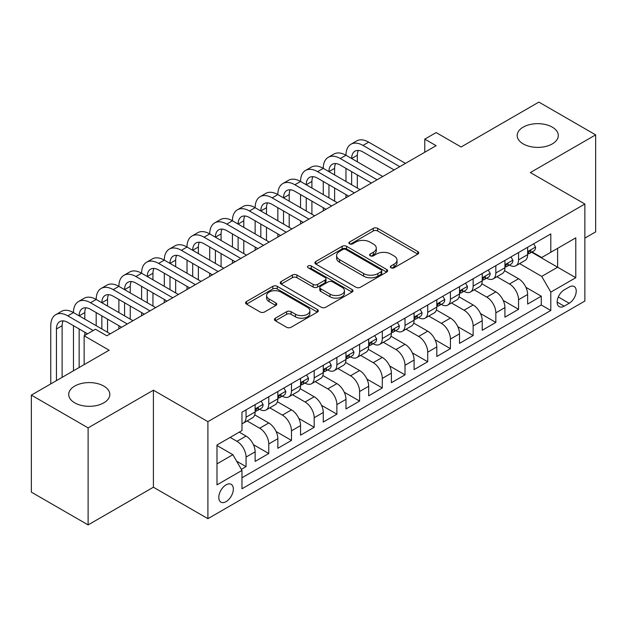 <?xml version="1.0" encoding="UTF-8"?>
<svg xmlns="http://www.w3.org/2000/svg" width="627" height="627" viewBox="0 0 627 627"><rect width="100%" height="100%" fill="white"/><g stroke="black" fill="none" stroke-linecap="round" stroke-linejoin="round"><path stroke-width="0.94" d="M390.997 267.784A2.21 1.278 0 0 0 394.117 267.784L417.801 254.107A3.151 1.818 0 0 0 418.726 252.822A3.151 1.818 0 0 0 417.801 251.537L377.681 228.369A3.151 1.818 0 0 0 373.222 228.369L349.537 242.046A2.21 1.278 0 0 0 348.894 242.947A2.21 1.278 0 0 0 349.537 243.848A2.21 1.278 0 0 0 352.664 243.848L355.728 242.077A10.087 5.823 0 0 1 369.993 242.077L373.331 244.005A10.087 5.823 0 0 1 376.286 248.127A10.087 5.823 0 0 1 373.331 252.242L370.267 254.013A2.21 1.278 0 0 0 369.624 254.915A2.21 1.278 0 0 0 370.267 255.816A2.21 1.278 0 0 0 373.386 255.816L376.459 254.045A10.087 5.823 0 0 1 390.723 254.045L394.062 255.973A10.087 5.823 0 0 1 397.016 260.095A10.087 5.823 0 0 1 394.062 264.21L390.997 265.981A2.21 1.278 0 0 0 390.355 266.883A2.21 1.278 0 0 0 390.997 267.784L390.997 265.981M103.792 386.067A20.55 11.866 0 0 0 81.392 383.497A20.55 11.866 0 0 0 68.704 394.454A20.55 11.866 0 0 0 74.723 402.847A20.55 11.866 0 0 0 97.122 405.418A20.55 11.866 0 0 0 109.811 394.454A20.55 11.866 0 0 0 103.792 386.067M552.277 127.132A20.55 11.866 0 0 0 529.878 124.561A20.55 11.866 0 0 0 517.189 135.526A20.55 11.866 0 0 0 523.208 143.912A20.55 11.866 0 0 0 545.608 146.491A20.55 11.866 0 0 0 558.296 135.526A20.55 11.866 0 0 0 552.277 127.132M226.073 501.639A10.275 5.933 120 0 0 232.789 492.579A10.275 5.933 120 0 0 231.214 484.342A10.275 5.933 120 0 0 226.073 484.851A10.275 5.933 120 0 0 219.356 493.911A10.275 5.933 120 0 0 220.931 502.149A10.275 5.933 120 0 0 226.073 501.639M275.371 318.195A3.151 1.818 0 0 0 274.446 319.48A3.151 1.818 0 0 0 275.371 320.765L286.625 327.27A3.151 1.818 0 0 0 291.085 327.27L317.387 312.081A3.151 1.818 0 0 0 318.312 310.796A3.151 1.818 0 0 0 317.387 309.511L277.267 286.343A3.151 1.818 0 0 0 272.808 286.343L246.505 301.532A3.151 1.818 0 0 0 245.58 302.817A3.151 1.818 0 0 0 246.505 304.103L260.103 311.956A3.151 1.818 0 0 0 264.563 311.956L275.817 305.459A3.151 1.818 0 0 0 276.742 304.166A3.151 1.818 0 0 0 275.817 302.88L269.077 298.985A8.433 4.867 0 0 1 266.608 295.544A8.433 4.867 0 0 1 271.812 291.046A8.433 4.867 0 0 1 280.998 292.104L307.41 307.355A8.433 4.867 0 0 1 309.879 310.796A8.433 4.867 0 0 1 304.675 315.295A8.433 4.867 0 0 1 295.489 314.237L291.085 311.697A3.151 1.818 0 0 0 286.625 311.697L275.371 318.195L275.371 320.765M584.866 238.119L595.65 231.888L595.65 134.868L538.883 102.091L461.104 146.992L436.126 132.571L424.769 139.131L436.126 145.683L106.856 335.79L95.5 329.23L84.143 335.79L84.143 364.632M88.117 427.888L88.117 524.909L153.403 487.218L153.403 390.198L88.117 427.888L31.35 395.112L109.129 350.211L84.143 335.79M153.403 390.198L207.905 421.657L584.866 204.026L584.866 301.046L207.905 518.678L207.905 421.657M595.65 134.868L530.364 172.558L584.866 204.026M355.948 287.244A3.151 1.818 0 0 0 360.407 287.244L386.71 272.063A3.151 1.818 0 0 0 387.635 270.77A3.151 1.818 0 0 0 386.71 269.485L346.59 246.325A3.151 1.818 0 0 0 342.13 246.325L315.828 261.506A3.151 1.818 0 0 0 314.903 262.791A3.151 1.818 0 0 0 315.828 264.085L355.948 287.244M309.017 268.262A2.21 1.278 0 0 1 311.258 268.568L311.258 265.95L352.045 289.502A3.151 1.818 0 0 1 352.97 290.787A3.151 1.818 0 0 1 352.045 292.072L325.742 307.254A3.151 1.818 0 0 1 321.29 307.254L281.17 284.094L281.17 281.523A3.151 1.818 0 0 0 280.245 282.808A3.151 1.818 0 0 0 281.17 284.094M281.17 281.523L292.425 275.018A3.151 1.818 0 0 1 296.885 275.018L313.155 284.415A3.151 1.818 0 0 0 317.607 284.415L325.076 280.104A3.151 1.818 0 0 0 326.001 278.819A3.151 1.818 0 0 0 325.076 277.534L308.139 267.753A2.21 1.278 0 0 1 307.489 266.851A2.21 1.278 0 0 1 308.852 265.676A2.21 1.278 0 0 1 311.258 265.95M88.117 524.909L31.35 492.132L31.35 395.112M241.348 469.349L246.058 466.629L236.63 461.19M230.164 437.395L236.975 441.33A12.846 7.414 60 0 1 246.058 457.059L255.142 451.816L255.142 461.386L268.764 453.517L253.41 444.653M247.093 420.952L259.68 428.217A12.846 7.414 60 0 1 268.764 443.947L277.847 438.704L277.847 448.274L291.477 440.413L276.115 431.541M269.798 407.84L282.393 415.105A12.846 7.414 60 0 1 291.477 430.843L300.552 425.592L300.552 435.169L314.182 427.3L298.82 418.436M292.511 394.728L305.098 401.993A12.846 7.414 60 0 1 314.182 417.731L323.266 412.488L323.266 422.057L336.887 414.188L321.533 405.324M315.216 381.616L327.803 388.889A12.846 7.414 60 0 1 336.887 404.619L345.971 399.375L345.971 408.945L359.6 401.076L344.239 392.212M337.929 368.504L350.517 375.777A12.846 7.414 60 0 1 359.6 391.507L368.684 386.263L368.684 395.833L382.305 387.964L366.952 379.1M360.635 355.399L373.222 362.665A12.846 7.414 60 0 1 382.305 378.394L391.389 373.151L391.389 382.721L405.011 374.86L389.657 365.988M383.34 342.287L395.935 349.552A12.846 7.414 60 0 1 405.011 365.29L414.094 360.039L414.094 369.616L427.724 361.748L412.362 352.883M406.053 329.175L418.64 336.44A12.846 7.414 60 0 1 427.724 352.178L436.807 346.935L436.807 356.504L450.429 348.636L435.075 339.771M428.758 316.063L441.345 323.336A12.846 7.414 60 0 1 450.429 339.066L459.513 333.823L459.513 343.392L473.142 335.523L457.781 326.659M451.471 302.959L464.058 310.224A12.846 7.414 60 0 1 473.142 325.954L482.226 320.71L482.226 330.28L495.847 322.419L480.486 313.547M474.177 289.846L486.764 297.112A12.846 7.414 60 0 1 495.847 312.842L504.931 307.598L504.931 317.168L518.553 309.307L518.553 299.737A12.846 7.414 -120 0 0 509.469 284L496.882 276.734M503.199 300.435L518.553 309.307M255.142 451.816A12.846 7.414 -120 0 0 246.058 436.086L239.248 432.152M277.847 438.704A12.846 7.414 -120 0 0 268.764 422.974L254.719 414.862M300.552 425.592A12.846 7.414 -120 0 0 291.477 409.862L277.432 401.758M323.266 412.488A12.846 7.414 -120 0 0 314.182 396.75L300.137 388.646M345.971 399.375A12.846 7.414 -120 0 0 336.887 383.638L322.842 375.534M368.684 386.263A12.846 7.414 -120 0 0 359.6 370.533L345.555 362.422M391.389 373.151A12.846 7.414 -120 0 0 382.305 357.421L368.261 349.31M414.094 360.039A12.846 7.414 -120 0 0 405.011 344.309L390.974 336.205M436.807 346.935A12.846 7.414 -120 0 0 427.724 331.197L413.679 323.093M459.513 333.823A12.846 7.414 -120 0 0 450.429 318.085L436.384 309.981M482.226 320.71A12.846 7.414 -120 0 0 473.142 304.981L459.097 296.869M504.931 307.598A12.846 7.414 -120 0 0 495.847 291.868L481.802 283.757M569.198 287.017L564.198 289.901A9.954 5.745 120 0 0 557.693 298.671A9.954 5.745 120 0 0 559.221 306.65A9.954 5.745 120 0 0 564.198 306.156L569.198 303.272A9.954 5.745 120 0 0 575.696 294.502A9.954 5.745 120 0 0 574.175 286.523A9.954 5.745 120 0 0 569.198 287.017M216.989 463.878L232.883 454.7L241.967 470.43L241.967 488.786L550.804 310.483L550.804 292.127L541.72 276.397L519.595 263.622M241.967 470.43L216.989 484.851L216.989 444.998L241.967 430.577L241.967 412.221L550.804 233.918L550.804 252.273L575.782 237.852L575.782 277.706L550.804 292.127M259.562 409.266L259.68 409.337A12.846 7.414 60 0 0 266.107 409.972L275.19 404.728A12.846 7.414 -120 0 0 277.847 398.85L277.847 391.507M282.268 396.162L282.393 396.225A12.846 7.414 60 0 0 288.812 396.86L297.896 391.616A12.846 7.414 -120 0 0 300.552 385.738L300.552 378.394M304.981 383.05L305.098 383.113A12.846 7.414 60 0 0 311.517 383.755L320.601 378.512A12.846 7.414 -120 0 0 323.266 372.626L323.266 365.282M327.686 369.938L327.803 370.008A12.846 7.414 60 0 0 334.23 370.643L343.314 365.4A12.846 7.414 -120 0 0 345.971 359.514L345.971 352.178M350.399 356.826L350.517 356.896A12.846 7.414 60 0 0 356.935 357.531L366.019 352.288A12.846 7.414 -120 0 0 368.684 346.41L368.684 339.066M373.104 343.714L373.222 343.784A12.846 7.414 60 0 0 379.648 344.419L388.732 339.176A12.846 7.414 -120 0 0 391.389 333.298L391.389 325.954M395.809 330.609L395.935 330.672A12.846 7.414 60 0 0 402.354 331.315L411.437 326.064A12.846 7.414 -120 0 0 414.094 320.185L414.094 312.842M418.522 317.497L418.64 317.568A12.846 7.414 60 0 0 425.059 318.202L434.143 312.959A12.846 7.414 -120 0 0 436.807 307.073L436.807 299.737M441.228 304.385L441.345 304.456A12.846 7.414 60 0 0 447.772 305.09L456.856 299.847A12.846 7.414 -120 0 0 459.513 293.969L459.513 286.625M463.933 291.273L464.058 291.343A12.846 7.414 60 0 0 470.477 291.978L479.561 286.735A12.846 7.414 -120 0 0 482.226 280.857L482.226 273.513M486.646 278.161L486.764 278.231A12.846 7.414 60 0 0 493.19 278.866L502.266 273.623A12.846 7.414 -120 0 0 504.931 267.745L504.931 260.401M241.967 477.774L541.266 304.981L541.266 296.195L527.636 304.064L527.636 294.486A12.846 7.414 -120 0 0 518.553 278.756L504.516 270.652M509.351 265.056L509.469 265.119A12.846 7.414 -120 0 0 515.896 265.762A12.846 7.414 -120 0 0 518.553 259.876L518.553 252.532M515.896 265.762L524.979 260.511A12.846 7.414 -120 0 0 527.636 254.633L527.636 247.289M246.058 409.862L246.058 417.206A12.846 7.414 60 0 1 243.394 423.084A12.846 7.414 60 0 1 241.967 423.601M243.394 423.084L252.477 417.841A12.846 7.414 -120 0 0 255.142 411.963L255.142 404.619M268.764 396.75L268.764 404.094A12.846 7.414 60 0 1 266.107 409.972M291.477 383.638L291.477 390.982A12.846 7.414 60 0 1 288.812 396.86M314.182 370.533L314.182 377.869A12.846 7.414 60 0 1 311.517 383.755M336.887 357.421L336.887 364.765A12.846 7.414 60 0 1 334.23 370.643M359.6 344.309L359.6 351.653A12.846 7.414 60 0 1 356.935 357.531M382.305 331.197L382.305 338.541A12.846 7.414 60 0 1 379.648 344.419M405.011 318.085L405.011 325.429A12.846 7.414 60 0 1 402.354 331.315M427.724 304.981L427.724 312.317A12.846 7.414 60 0 1 425.059 318.202M450.429 291.868L450.429 299.212A12.846 7.414 60 0 1 447.772 305.09M473.142 278.756L473.142 286.1A12.846 7.414 60 0 1 470.477 291.978M495.847 265.644L495.847 272.988A12.846 7.414 60 0 1 493.19 278.866M495.847 312.842L495.847 322.419M473.142 325.954L473.142 335.523M450.429 339.066L450.429 348.636M427.724 352.178L427.724 361.748M405.011 365.29L405.011 374.86M382.305 378.394L382.305 387.964M359.6 391.507L359.6 401.076M336.887 404.619L336.887 414.188M314.182 417.731L314.182 427.3M291.477 430.843L291.477 440.413M268.764 443.947L268.764 453.517M246.058 457.059L246.058 466.629M232.883 454.7L216.989 445.523M541.72 276.397L557.615 267.22L557.615 248.339L575.782 237.852M531.61 252.203L575.782 277.706M532.064 251.944L541.72 257.517L550.804 252.273M153.403 487.218L207.905 518.678M424.769 139.131L424.769 152.243M525.904 287.331L541.266 296.195M541.266 304.981L550.804 310.483M391.883 268.09L394.062 266.836A10.087 5.823 0 0 0 397.016 262.713L397.016 260.095M376.286 248.127L376.286 250.745A10.087 5.823 0 0 1 373.331 254.868L371.153 256.122M417.762 254.131L377.681 230.995A3.151 1.818 0 0 0 373.222 230.995L350.422 244.154M386.663 272.087L346.59 248.943A3.151 1.818 0 0 0 342.13 248.943L315.867 264.108M381.138 271.671A2.21 1.278 0 0 0 381.78 270.77A2.21 1.278 0 0 0 381.138 269.876L345.916 249.538A2.21 1.278 0 0 0 342.797 249.538L339.568 251.403A10.087 5.823 0 0 0 336.613 255.526A10.087 5.823 0 0 0 339.568 259.641L363.636 273.544A10.087 5.823 0 0 0 377.901 273.544L381.138 271.671L381.138 274.297A2.21 1.278 0 0 0 381.78 273.396L381.78 270.77M336.613 255.526L336.613 258.144A10.087 5.823 0 0 0 339.568 262.266L339.568 259.641M381.138 274.297L377.901 276.162A10.087 5.823 0 0 1 363.636 276.162L339.568 262.266M281.209 284.117L292.425 277.643L292.425 275.018M326.001 278.819L326.001 281.437A3.151 1.818 0 0 1 325.076 282.722L317.607 287.041A3.151 1.818 0 0 1 313.155 287.041L296.885 277.643A3.151 1.818 0 0 0 292.425 277.643M311.258 268.568L352.006 292.096M330.037 294.165A8.433 4.867 0 0 0 339.223 295.215A8.433 4.867 0 0 0 344.435 290.724A8.433 4.867 0 0 0 341.958 287.276L332.655 281.907A3.151 1.818 0 0 0 328.195 281.907L320.734 286.218A3.151 1.818 0 0 0 319.809 287.503A3.151 1.818 0 0 0 320.734 288.788L330.037 294.165L330.037 296.783A8.433 4.867 0 0 0 339.223 297.841A8.433 4.867 0 0 0 344.435 293.342L344.435 290.724M319.809 287.503L319.809 290.129A3.151 1.818 0 0 0 320.734 291.414L320.734 288.788M330.037 296.783L320.734 291.414M309.879 310.796L309.879 313.422A8.433 4.867 0 0 1 304.675 317.913A8.433 4.867 0 0 1 295.489 316.862L291.085 314.315A3.151 1.818 0 0 0 286.625 314.315L275.41 320.797M266.608 295.544L266.608 298.17A8.433 4.867 0 0 0 269.077 301.611L269.077 298.985M275.778 305.482L269.077 301.611M317.348 312.105L277.267 288.969A3.151 1.818 0 0 0 272.808 288.969L246.544 304.126M533.655 243.817L535.583 247.163A8.512 4.914 60 0 1 533.828 250.925L529.509 253.418A8.512 4.914 -120 0 0 530.991 251.458L530.81 250.698M50.763 383.904L50.763 325.695A24.085 13.904 60 0 1 55.756 314.668L61.43 311.392A24.085 13.904 60 0 1 73.477 312.583A24.085 13.904 60 0 1 78.461 301.556L84.136 298.28A24.085 13.904 60 0 1 96.182 299.471A24.085 13.904 60 0 1 101.174 288.444L106.849 285.167A24.085 13.904 60 0 1 118.887 286.359A24.085 13.904 60 0 1 123.88 275.331L129.554 272.055A24.085 13.904 60 0 1 141.6 273.247A24.085 13.904 60 0 1 146.585 262.227L152.267 258.943A24.085 13.904 60 0 1 164.305 260.142A24.085 13.904 60 0 1 169.298 249.115L174.972 245.839A24.085 13.904 60 0 1 187.018 247.03A24.085 13.904 60 0 1 192.003 236.003L197.677 232.727A24.085 13.904 60 0 1 209.724 233.918A24.085 13.904 60 0 1 214.708 222.891L220.39 219.615A24.085 13.904 60 0 1 232.429 220.806A24.085 13.904 60 0 1 237.421 209.786L243.096 206.502A24.085 13.904 60 0 1 255.142 207.702A24.085 13.904 60 0 1 260.127 196.674L265.809 193.398A24.085 13.904 60 0 1 277.847 194.589A24.085 13.904 60 0 1 282.84 183.562L288.514 180.286A24.085 13.904 60 0 1 300.552 181.477A24.085 13.904 60 0 1 305.545 170.45L311.219 167.174A24.085 13.904 60 0 1 323.266 168.365A24.085 13.904 60 0 1 328.25 157.338L333.932 154.062A24.085 13.904 60 0 1 345.971 155.253A24.085 13.904 60 0 1 350.963 144.234L356.638 140.95A24.085 13.904 60 0 1 368.684 142.149L405.465 163.381M350.963 144.234A24.085 13.904 60 0 1 363.002 145.425L399.791 166.664M527.926 253.817L527.958 253.817A8.512 4.914 -120 0 0 529.509 253.418M529.893 250.824L530.991 251.458C530.458 250.173 529.549 250.698 528.263 253.026A8.512 4.914 60 0 1 527.636 254.241M394.117 169.941L363.002 151.977A16.059 9.272 -120 0 0 354.976 151.185A16.059 9.272 -120 0 0 351.653 158.537L357.327 155.253L357.327 161.813M358.33 150.441A16.059 9.272 -120 0 0 357.327 155.253M351.653 171.641L351.653 184.753M357.327 174.925L357.327 188.029M345.971 197.732L345.971 194.589M345.971 181.477L345.971 168.365M510.95 256.929L512.878 260.268A8.512 4.914 60 0 1 511.115 264.038L506.804 266.53A8.512 4.914 -120 0 0 508.285 264.57L508.105 263.81M328.25 157.338A24.085 13.904 60 0 1 340.296 158.537L345.971 155.253L382.76 176.493M340.296 158.537L377.086 179.769M505.213 266.93L505.252 266.922A8.512 4.914 -120 0 0 506.804 266.53M507.188 263.936L508.285 264.57C507.745 263.285 506.843 263.81 505.558 266.138A8.512 4.914 60 0 1 504.931 267.353M371.403 183.053L340.296 165.089A16.059 9.272 -120 0 0 332.271 164.298A16.059 9.272 -120 0 0 328.94 171.641L334.622 168.365L334.622 174.925M335.625 163.553A16.059 9.272 -120 0 0 334.622 168.365M328.94 184.753L328.94 197.866M334.622 188.029L334.622 201.142M323.266 210.844L323.266 207.702M323.266 194.589L323.266 181.477M488.237 270.041L490.173 273.38A8.512 4.914 60 0 1 488.409 277.15L484.091 279.634A8.512 4.914 -120 0 0 485.572 277.675L485.392 276.922M305.545 170.45A24.085 13.904 60 0 1 317.591 171.641L323.266 168.365L360.055 189.605M317.591 171.641L354.373 192.881M482.508 280.034L482.539 280.034A8.512 4.914 -120 0 0 484.091 279.634M484.475 277.04L485.572 277.675C485.039 276.397 484.13 276.922 482.853 279.25A8.512 4.914 60 0 1 482.226 280.465M348.698 196.157L317.591 178.201A16.059 9.272 -120 0 0 309.558 177.402A16.059 9.272 -120 0 0 306.235 184.753L311.909 181.477L311.909 188.029M312.912 176.665A16.059 9.272 -120 0 0 311.909 181.477M306.235 197.866L306.235 210.978M311.909 201.142L311.909 214.254M300.552 223.957L300.552 220.806M300.552 207.702L300.552 194.589M465.532 283.145L467.46 286.492A8.512 4.914 60 0 1 465.696 290.254L461.386 292.746A8.512 4.914 -120 0 0 462.867 290.787L462.687 290.035M282.84 183.562A24.085 13.904 60 0 1 294.878 184.753L300.552 181.477L337.342 202.717M294.878 184.753L331.667 205.993M459.795 293.146L459.834 293.146A8.512 4.914 -120 0 0 461.386 292.746M461.77 290.152L462.867 290.787C462.334 289.509 461.425 290.027 460.14 292.362A8.512 4.914 60 0 1 459.513 293.569M325.993 209.269L294.878 191.313A16.059 9.272 -120 0 0 286.852 190.514A16.059 9.272 -120 0 0 283.522 197.866L289.204 194.589L289.204 201.142M290.207 189.777A16.059 9.272 -120 0 0 289.204 194.589M283.522 210.978L283.522 224.09M289.204 214.254L289.204 227.366M277.847 237.069L277.847 233.918M277.847 220.806L277.847 207.702M442.827 296.257L444.755 299.604A8.512 4.914 60 0 1 442.991 303.366L438.673 305.858A8.512 4.914 -120 0 0 440.162 303.899L439.982 303.147M260.127 196.674A24.085 13.904 60 0 1 272.173 197.866L277.847 194.589L314.636 215.829M272.173 197.866L308.954 219.105M437.09 306.258L437.121 306.258A8.512 4.914 -120 0 0 438.673 305.858M439.057 303.264L440.162 303.899C439.621 302.614 438.712 303.139 437.434 305.474A8.512 4.914 60 0 1 436.807 306.681M303.28 222.381L272.173 204.418A16.059 9.272 -120 0 0 264.139 203.626A16.059 9.272 -120 0 0 260.816 210.978L266.491 207.702L266.491 214.254M267.502 202.882A16.059 9.272 -120 0 0 266.491 207.702M260.816 224.09L260.816 237.194M266.491 227.366L266.491 240.478M255.142 250.173L255.142 247.03M255.142 233.918L255.142 220.806M420.114 309.37L422.042 312.716A8.512 4.914 60 0 1 420.286 316.478L415.967 318.971A8.512 4.914 -120 0 0 417.449 317.011L417.268 316.251M237.421 209.786A24.085 13.904 60 0 1 249.46 210.978L255.142 207.702L291.923 228.933M249.46 210.978L286.249 232.217M414.384 319.37L414.416 319.37A8.512 4.914 -120 0 0 415.967 318.971M416.352 316.376L417.449 317.011C416.916 315.726 416.007 316.251 414.721 318.579A8.512 4.914 60 0 1 414.094 319.794M280.575 235.493L249.46 217.53A16.059 9.272 -120 0 0 241.434 216.738A16.059 9.272 -120 0 0 238.111 224.09L243.785 220.806L243.785 227.366M244.789 215.994A16.059 9.272 -120 0 0 243.785 220.806M238.111 237.194L238.111 250.306M243.785 240.478L243.785 253.582M232.429 263.285L232.429 260.142M232.429 247.03L232.429 233.918M397.408 322.482L399.336 325.821A8.512 4.914 60 0 1 397.573 329.59L393.262 332.083A8.512 4.914 -120 0 0 394.744 330.115L394.563 329.363M214.708 222.891A24.085 13.904 60 0 1 226.755 224.09L232.429 220.806L269.218 242.046M226.755 224.09L263.544 245.322M391.671 332.475L391.71 332.475A8.512 4.914 -120 0 0 393.262 332.083M393.646 329.488L394.744 330.115C394.203 328.838 393.301 329.363 392.016 331.691A8.512 4.914 60 0 1 391.389 332.906M257.862 248.605L226.755 230.642A16.059 9.272 -120 0 0 218.729 229.843A16.059 9.272 -120 0 0 215.398 237.194L221.08 233.918L221.08 240.478M222.083 229.106A16.059 9.272 -120 0 0 221.08 233.918M215.398 250.306L215.398 263.418M221.08 253.582L221.08 266.694M209.724 276.397L209.724 273.247M209.724 260.142L209.724 247.03M374.695 335.594L376.631 338.933A8.512 4.914 60 0 1 374.868 342.703L370.549 345.187A8.512 4.914 -120 0 0 372.03 343.228L371.858 342.475M192.003 236.003A24.085 13.904 60 0 1 204.049 237.194L209.724 233.918L246.513 255.158M204.049 237.194L240.831 258.434M368.966 345.587L368.997 345.587A8.512 4.914 -120 0 0 370.549 345.187M370.933 342.593L372.03 343.228C371.498 341.95 370.588 342.475 369.311 344.803A8.512 4.914 60 0 1 368.684 346.01M235.156 261.71L204.049 243.754A16.059 9.272 -120 0 0 196.016 242.955A16.059 9.272 -120 0 0 192.693 250.306L198.367 247.03L198.367 253.582M199.378 242.218A16.059 9.272 -120 0 0 198.367 247.03M192.693 263.418L192.693 276.531M198.367 266.694L198.367 279.807M187.018 289.509L187.018 286.359M187.018 273.247L187.018 260.142M351.99 348.698L353.918 352.045A8.512 4.914 60 0 1 352.155 355.807L347.844 358.299A8.512 4.914 -120 0 0 349.325 356.34L349.145 355.587M169.298 249.115A24.085 13.904 60 0 1 181.336 250.306L187.018 247.03L223.8 268.27M181.336 250.306L218.125 271.546M346.261 358.699L346.292 358.699A8.512 4.914 -120 0 0 347.844 358.299M348.228 355.705L349.325 356.34C348.792 355.054 347.883 355.58 346.598 357.915A8.512 4.914 60 0 1 345.971 359.122M212.451 274.822L181.336 256.866A16.059 9.272 -120 0 0 173.311 256.067A16.059 9.272 -120 0 0 169.988 263.418L175.662 260.142L175.662 266.694M176.665 255.33A16.059 9.272 -120 0 0 175.662 260.142M169.988 276.531L169.988 289.635M175.662 279.807L175.662 292.919M164.305 302.614L164.305 299.471M164.305 286.359L164.305 273.247M329.285 361.81L331.213 365.157A8.512 4.914 60 0 1 329.449 368.919L325.139 371.411A8.512 4.914 -120 0 0 326.62 369.452L326.44 368.7M146.585 262.227A24.085 13.904 60 0 1 158.631 263.418L164.305 260.142L201.095 281.382M158.631 263.418L195.42 284.658M323.548 371.811L323.579 371.811A8.512 4.914 -120 0 0 325.139 371.411M325.515 368.817L326.62 369.452C326.079 368.167 325.17 368.692 323.893 371.027A8.512 4.914 60 0 1 323.266 372.234M189.738 287.934L158.631 269.971A16.059 9.272 -120 0 0 150.598 269.179A16.059 9.272 -120 0 0 147.274 276.531L152.949 273.254L152.949 279.807M153.96 268.434A16.059 9.272 -120 0 0 152.949 273.254M147.274 289.635L147.274 302.747M152.949 292.919L152.949 306.023M141.6 315.726L141.6 312.583M141.6 299.471L141.6 286.359M306.572 374.922L308.5 378.261A8.512 4.914 60 0 1 306.744 382.031L302.426 384.523A8.512 4.914 -120 0 0 303.907 382.564L303.727 381.804M123.88 275.331A24.085 13.904 60 0 1 135.918 276.531L141.6 273.247L178.389 294.486M135.918 276.531L172.707 297.77M300.842 384.923L300.874 384.923A8.512 4.914 -120 0 0 302.426 384.523M302.81 381.929L303.907 382.564C303.374 381.279 302.465 381.804 301.187 384.132A8.512 4.914 60 0 1 300.552 385.346M167.033 301.046L135.918 283.083A16.059 9.272 -120 0 0 127.892 282.291A16.059 9.272 -120 0 0 124.569 289.635L130.244 286.359L130.244 292.919M131.247 281.547A16.059 9.272 -120 0 0 130.244 286.359M124.569 302.747L124.569 315.859M130.244 306.023L130.244 319.135M118.887 328.838L118.887 325.695M118.887 312.583L118.887 299.471M283.866 388.035L285.794 391.373A8.512 4.914 60 0 1 284.031 395.143L279.72 397.636A8.512 4.914 -120 0 0 281.202 395.668L281.021 394.916M101.174 288.444A24.085 13.904 60 0 1 113.213 289.635L118.887 286.359L155.676 307.598M113.213 289.635L150.002 310.874M278.129 398.027L278.169 398.027A8.512 4.914 -120 0 0 279.72 397.636M280.104 395.034L281.202 395.668C280.669 394.391 279.76 394.916 278.474 397.244A8.512 4.914 60 0 1 277.847 398.458M144.32 314.158L113.213 296.195A16.059 9.272 -120 0 0 105.187 295.395A16.059 9.272 -120 0 0 101.856 302.747L107.538 299.471L107.538 306.023M108.542 294.659A16.059 9.272 -120 0 0 107.538 299.471M101.856 315.859L101.856 328.971M107.538 319.135L107.538 332.247M96.182 325.695L96.182 312.583M261.161 401.147L263.089 404.486A8.512 4.914 60 0 1 261.326 408.248L257.007 410.74A8.512 4.914 -120 0 0 258.489 408.78L258.316 408.028M78.461 301.556A24.085 13.904 60 0 1 90.507 302.747L96.182 299.471L132.971 320.71M90.507 302.747L127.289 323.987M255.424 411.14L255.455 411.14A8.512 4.914 -120 0 0 257.007 410.74M257.391 408.146L258.489 408.78C257.956 407.503 257.046 408.028 255.769 410.356A8.512 4.914 60 0 1 255.142 411.563M121.614 327.263L90.507 309.307A16.059 9.272 -120 0 0 82.474 308.508A16.059 9.272 -120 0 0 79.151 315.859L84.825 312.583L84.825 319.135M85.836 307.771A16.059 9.272 -120 0 0 84.825 312.583M79.151 328.971L79.151 367.516M84.825 332.247L84.825 335.39M73.477 370.792L73.477 325.695M55.756 314.668A24.085 13.904 60 0 1 67.794 315.859L73.477 312.583L110.258 333.823M67.794 315.859L93.227 330.547M87.553 333.823L67.794 322.411A16.059 9.272 -120 0 0 59.769 321.62A16.059 9.272 -120 0 0 56.446 328.971L56.446 380.628M63.123 320.875A16.059 9.272 -120 0 0 62.12 325.695L62.12 377.344M236.975 441.33L246.058 436.086M259.68 428.217L268.764 422.974M282.393 415.105L291.477 409.862M305.098 401.993L314.182 396.75M327.803 388.889L336.887 383.638M350.517 375.777L359.6 370.533M373.222 362.665L382.305 357.421M395.935 349.552L405.011 344.309M418.64 336.44L427.724 331.197M441.345 323.336L450.429 318.085M464.058 310.224L473.142 304.981M486.764 297.112L495.847 291.868M509.469 284L518.553 278.756M518.553 259.876L527.636 254.633M246.058 417.206L255.142 411.963M268.764 404.094L277.847 398.85M291.477 390.982L300.552 385.738M314.182 377.869L323.266 372.626M336.887 364.765L345.971 359.514M359.6 351.653L368.684 346.41M382.305 338.541L391.389 333.298M405.011 325.429L414.094 320.185M427.724 312.317L436.807 307.073M450.429 299.212L459.513 293.969M473.142 286.1L482.226 280.857M495.847 272.988L504.931 267.745M518.553 299.737L527.636 294.486M558.304 296.986L569.198 303.272M557.16 302.096L564.198 306.156M394.062 266.836L394.062 264.21M370.267 255.816L370.267 254.013M373.331 254.868L373.331 252.242M349.537 243.848L349.537 242.046M373.222 230.995L373.222 228.369M377.681 230.995L377.681 228.369M417.801 254.107L417.801 251.537M315.828 264.085L315.828 261.506M342.13 248.943L342.13 246.325M346.59 248.943L346.59 246.325M386.71 272.063L386.71 269.485M363.636 276.162L363.636 273.544M377.901 276.162L377.901 273.544M296.885 277.643L296.885 275.018M313.155 287.041L313.155 284.415M317.607 287.041L317.607 284.415M325.076 282.722L325.076 280.104M352.045 292.072L352.045 289.502M286.625 314.315L286.625 311.697M291.085 314.315L291.085 311.697M295.489 316.862L295.489 314.237M275.817 305.459L275.817 302.88M246.505 304.103L246.505 301.532M272.808 288.969L272.808 286.343M277.267 288.969L277.267 286.343M317.387 312.081L317.387 309.511M535.529 247.062L527.636 251.615M368.684 142.149L363.002 145.425M512.823 260.174L504.931 264.727M490.11 273.286L482.226 277.839M467.405 286.39L459.513 290.952M444.7 299.502L436.807 304.064M421.987 312.614L414.094 317.168M399.281 325.726L391.389 330.28M376.568 338.839L368.684 343.392M353.863 351.943L345.971 356.504M331.158 365.055L323.266 369.616M308.445 378.167L300.552 382.721M285.74 391.279L277.847 395.833M263.034 404.391L255.142 408.945M62.12 325.695L56.446 328.971"/></g></svg>
